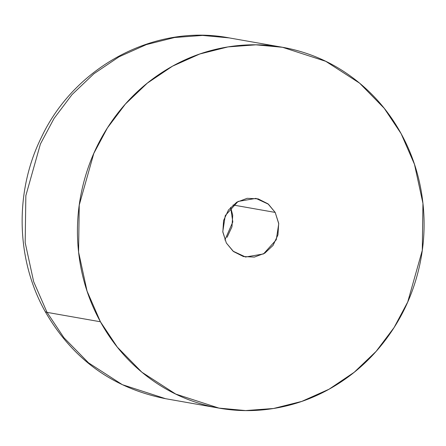 <?xml version="1.0" encoding="UTF-8"?>
<svg xmlns="http://www.w3.org/2000/svg" width="446" height="446" viewBox="0 0 446 446"><rect width="100%" height="100%" fill="white"/><g stroke="black" fill="none" stroke-linecap="round" stroke-linejoin="round"><path stroke-width="0.67" d="M47.031 312.367L33.656 281.666L25.182 242.635L25.846 195.66L40.413 144.008L54.033 118.48L71.99 94.652L93.916 73.735L119.06 56.798L146.36 44.6L174.592 37.509L202.534 35.424L229.144 37.893L202.534 35.424L174.592 37.509L146.36 44.6L119.06 56.798L93.916 73.735L71.99 94.652L54.033 118.48L40.413 144.008L25.846 195.66L25.182 242.635L33.656 281.666L47.031 312.367L100.428 321.772L87.048 291.071L78.58 252.04L79.243 205.065L93.811 153.413L107.43 127.885L125.387 104.057L147.314 83.14L172.457 66.203L199.758 54.005L227.984 46.914L255.932 44.829L282.541 47.298L325.781 61.325L359.61 83.168L384.223 108.294L401.105 133.633C412.539 154.428 419.719 176.822 422.652 200.811C425.59 224.801 424.051 248.556 418.036 272.082C412.026 295.609 401.997 317.117 387.953 336.602C373.91 356.081 356.923 372.064 336.986 384.536C317.05 397.012 295.681 405.029 272.891 408.597C250.095 412.165 227.611 411.006 205.428 405.119C183.245 399.231 163.058 389.068 144.866 374.629C126.675 360.19 111.862 342.573 100.428 321.772C88.994 300.978 81.808 278.583 78.875 254.594C75.943 230.604 77.481 206.849 83.491 183.323C89.507 159.796 99.53 138.288 113.574 118.803C127.617 99.324 144.61 83.341 164.546 70.869C184.482 58.393 205.846 50.376 228.642 46.808C251.433 43.24 273.922 44.399 296.105 50.287C318.282 56.174 338.469 66.337 356.666 80.776C374.857 95.215 389.67 112.838 401.105 133.633L414.479 164.334L422.947 203.365L422.29 250.34L407.722 301.992L394.102 327.52L376.145 351.348L354.219 372.265L329.076 389.202L301.775 401.4L273.543 408.491L245.601 410.576L218.986 408.107L175.746 394.08L141.917 372.237L117.309 347.111L100.428 321.772L47.031 312.367L63.912 337.706L88.52 362.832L122.349 384.675L165.594 398.702L122.349 384.675L88.52 362.832L63.912 337.706L47.031 312.367A36.639 7.811 151.2 0 1 44.94 311.096A36.639 7.811 -28.8 0 0 47.031 312.367M224.895 239.987L232.812 221.957L230.654 207.318L232.717 215.234L231.965 226.813L227.081 237.3M233.029 204.987L275.193 212.419L278.744 223.747L276.269 239.775L263.491 253.947L245.601 257.019L233.08 251.187L226.334 242.986L222.783 231.658L225.258 215.63L238.041 201.458L255.926 198.386L268.453 204.218L275.193 212.419L233.029 204.987M226.334 242.986L233.553 251.577L243.399 256.534L254.359 257.097L264.773 253.189L273.058 245.4L277.947 234.914L278.694 223.335L275.193 212.419L267.974 203.828L258.134 198.871L247.168 198.308L236.754 202.216L228.469 210.005L223.585 220.491L222.833 232.071L226.334 242.986M280.138 46.875L229.144 37.893C154.751 23.571 74.554 66.588 41.428 137.301C14.523 191.473 15.827 259.042 44.996 311.202C72.425 358.997 112.626 388.165 165.594 398.702L217.079 407.772M245.289 256.963L245.601 257.019"/></g></svg>
